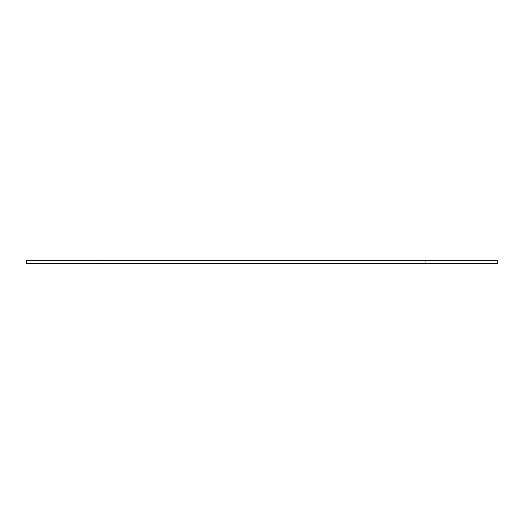 <?xml version="1.0" encoding="UTF-8"?>
<svg xmlns="http://www.w3.org/2000/svg" width="524" height="524" viewBox="0 0 524 524"><rect width="100%" height="100%" fill="white"/><g stroke="black" fill="none" stroke-linecap="round" stroke-linejoin="round"><path stroke-width="0.39" stroke-dasharray="2.62 1.97" d="M100.032 263.258L98.145 263.258L100.032 263.258L100.032 260.742L100.032 263.258L98.145 263.258L100.032 263.258L100.032 260.742L98.145 260.742L100.032 260.742L100.032 263.258L101.925 263.258L98.145 263.258L101.925 263.258L100.032 263.258L100.032 260.742L98.145 260.742L101.925 260.742L98.145 260.742L101.925 260.742L98.145 260.742L100.032 260.742L100.032 263.258L101.925 263.258L100.032 263.258L100.032 260.742L101.925 260.742L100.032 260.742L100.032 263.258L101.925 263.258L100.032 263.258M423.896 263.258L422.01 263.258L423.896 263.258L423.896 260.742L423.896 263.258L422.01 263.258L423.896 263.258L423.896 260.742L422.01 260.742L423.896 260.742L423.896 263.258L422.01 263.258L425.783 263.258L422.01 263.258L425.783 263.258L423.896 263.258L423.896 260.742L422.01 260.742L425.783 260.742L422.01 260.742L425.783 260.742L422.01 260.742L423.896 260.742L423.896 263.258L425.783 263.258L423.896 263.258L423.896 260.742L425.783 260.742L423.896 260.742L423.896 263.258L425.783 263.258L423.896 263.258M26.2 260.742L26.2 263.258L26.2 260.742L497.8 260.742L497.8 263.258L26.2 263.258L497.8 263.258L497.8 260.742L26.2 260.742M423.896 260.742L425.783 260.742L423.896 260.742M100.032 260.742L101.925 260.742L100.032 260.742M98.145 263.258L98.145 260.742L98.145 263.258M422.01 263.258L422.01 260.742L422.01 263.258M425.783 263.258L425.783 260.742L425.783 263.258M101.925 263.258L101.925 260.742L101.925 263.258"/><path stroke-width="0.79" d="M26.2 263.258L26.2 260.742L26.2 263.258L497.8 263.258L497.8 260.742L497.8 263.258L26.2 263.258M497.8 260.742L26.2 260.742L497.8 260.742"/></g></svg>
